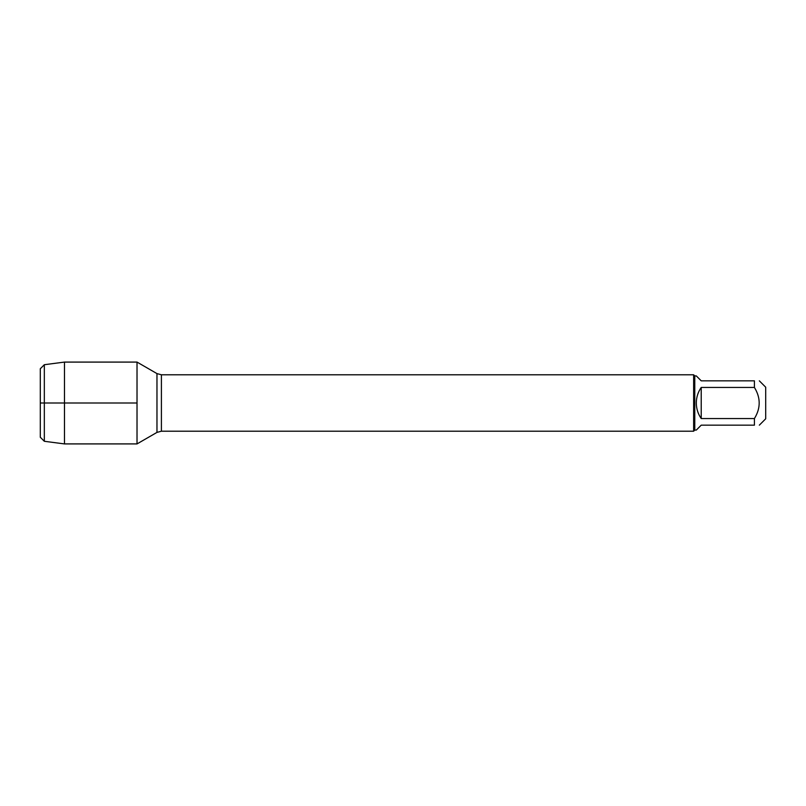 <?xml version="1.0" encoding="UTF-8"?>
<svg xmlns="http://www.w3.org/2000/svg" width="806" height="806" viewBox="0 0 806 806"><rect width="100%" height="100%" fill="white"/><g stroke="black" fill="none" stroke-linecap="round" stroke-linejoin="round"><path stroke-width="1.21" d="M701.22 418.556L701.22 387.444C697.986 392.119 696.354 397.308 696.303 403C696.354 408.692 697.986 413.881 701.22 418.556L754.416 418.556C760.773 408.189 760.773 397.811 754.416 387.444L754.416 380.835C760.773 380.835 760.773 380.835 754.416 380.835L701.22 380.835L696.303 375.918L694.772 375.918L694.772 430.082L693.644 431.21L693.644 374.79L161.401 374.79L161.401 431.21L156.969 432.399L156.969 373.601L137.02 362.085L137.02 443.915L137.02 362.085L64.48 362.085L64.48 403L40.3 403L137.02 403L64.48 403L64.48 443.915L137.02 443.915L156.969 432.399M759.333 380.835L765.7 387.202L765.7 418.798L759.333 425.165M754.416 418.556L754.416 425.165C760.773 425.165 760.773 425.165 754.416 425.165L701.22 425.165L696.303 430.082L694.772 430.082M754.416 387.444L701.22 387.444M44.33 441.285L40.3 437.255L40.3 368.745L44.33 364.715L44.33 441.285L64.48 443.915M693.644 431.21L161.401 431.21M161.401 374.79L156.969 373.601M694.772 375.918L693.644 374.79M44.33 364.715L64.48 362.085"/></g></svg>
